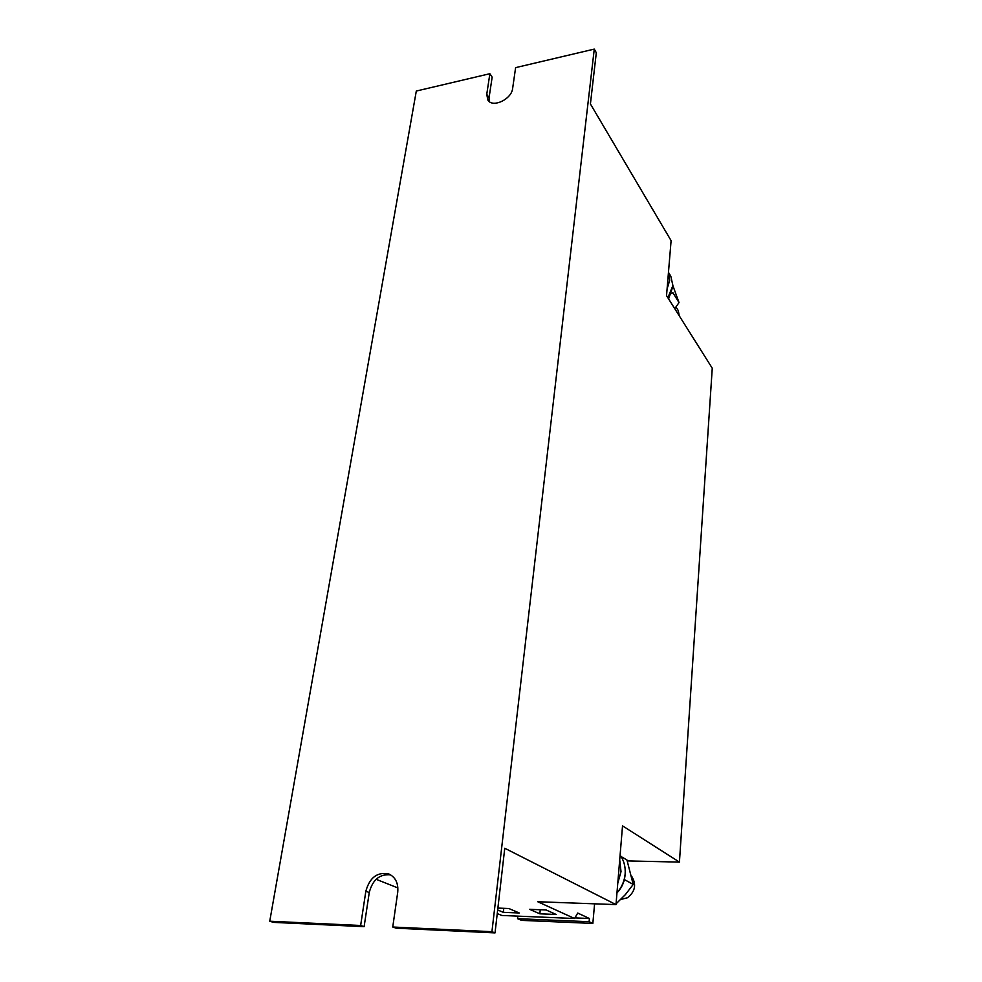 <?xml version="1.0" encoding="UTF-8"?>
<svg xmlns="http://www.w3.org/2000/svg" width="982" height="982" viewBox="0 0 982 982"><rect width="100%" height="100%" fill="white"/><g stroke="black" fill="none" stroke-linecap="round" stroke-linejoin="round"><path stroke-width="1.47" d="M679.274 315.836L678.243 310.545L676.033 307.022M668.46 272.345L670.792 276.151L672.903 285.553L667.87 297.755M668.447 272.53L669.712 280.373L667.097 288.88M620.87 899.451L627.437 897.769C635.219 891.644 636.631 884.463 631.659 876.251M620.108 855.027C623.951 860.49 625.632 866.799 625.141 873.968C624.478 881.136 621.753 887.397 616.978 892.736M619.703 859.962L621.017 871.648L617.764 883.272M615.996 904.606L504.76 848.252L495.026 932.9L491.933 931.697L594.27 49.1L596.307 52.746L590.415 103.957L671.099 240.651L666.533 295.619L712.257 368.213L679.434 862.098L622.527 825.862L615.996 904.606L537.719 901.734L574.568 918.501L577.723 913.051L589.396 918.489L589.114 921.717L592.846 923.436L594.589 903.821M269.743 921.214L360.639 925.498L364.113 926.677L273.438 922.368L269.743 921.214L416.307 91.044L489.871 73.711L492.154 77.161L489.061 97.746L489.269 101.551M594.27 49.1L515.611 67.635L512.641 88.392C511.671 99.317 492.571 108.241 487.858 100.066L486.753 94.333L489.871 73.711M360.639 925.498L365.844 891.214C369.723 877.392 377.432 871.66 388.958 874.029C395.611 877.294 398.532 883.395 397.71 892.343L392.751 927.02L396.139 928.199L495.026 932.9M491.933 931.697L392.751 927.02M364.113 926.677L369.257 892.515C372.595 879.737 379.703 873.845 390.603 874.839M397.894 887.937L376.106 879.283M679.434 862.098L627.265 860.907M589.114 921.717L517.551 918.673L521.602 920.367L592.846 923.436M574.936 917.888L589.396 918.489M517.551 918.673L517.833 916.145M497.248 913.579L501.802 915.469L574.568 918.501M539.83 913.812L556.18 914.475L546.152 909.983L529.629 909.332L539.83 913.812L540.247 909.749M497.665 909.958L503.324 912.327L519.282 912.978L508.848 908.51L497.874 908.08M616.058 903.833L625.436 894.553L633.206 884.438L626.958 859.999L621.152 856.586M623.914 881.161L625.178 879.995L633.206 884.438M625.153 873.747C624.785 881.173 622.048 887.568 616.966 892.933M674.769 308.692L679.016 302.579L672.891 285.676M671.516 293.544L672.78 292.538L679.016 302.579M672.756 286.854L668.595 298.896M503.778 908.313L503.324 912.327M486.753 94.333L489.061 97.746M365.844 891.214L369.257 892.515"/></g></svg>
